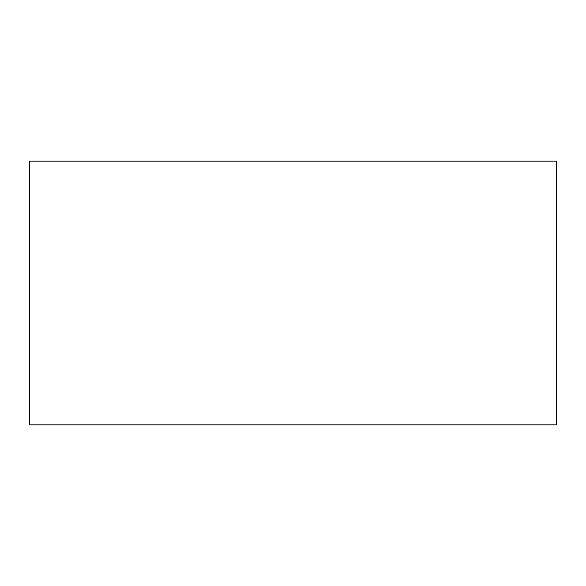 <?xml version="1.0" encoding="UTF-8"?>
<svg xmlns="http://www.w3.org/2000/svg" width="586" height="586" viewBox="0 0 586 586"><rect width="100%" height="100%" fill="white"/><g stroke="black" fill="none" stroke-linecap="round" stroke-linejoin="round"><path stroke-width="0.88" d="M29.3 161.15L29.3 424.85L556.7 424.85L556.7 161.15L29.3 161.15L29.3 424.85L556.7 424.85L556.7 161.15L29.3 161.15"/></g></svg>
